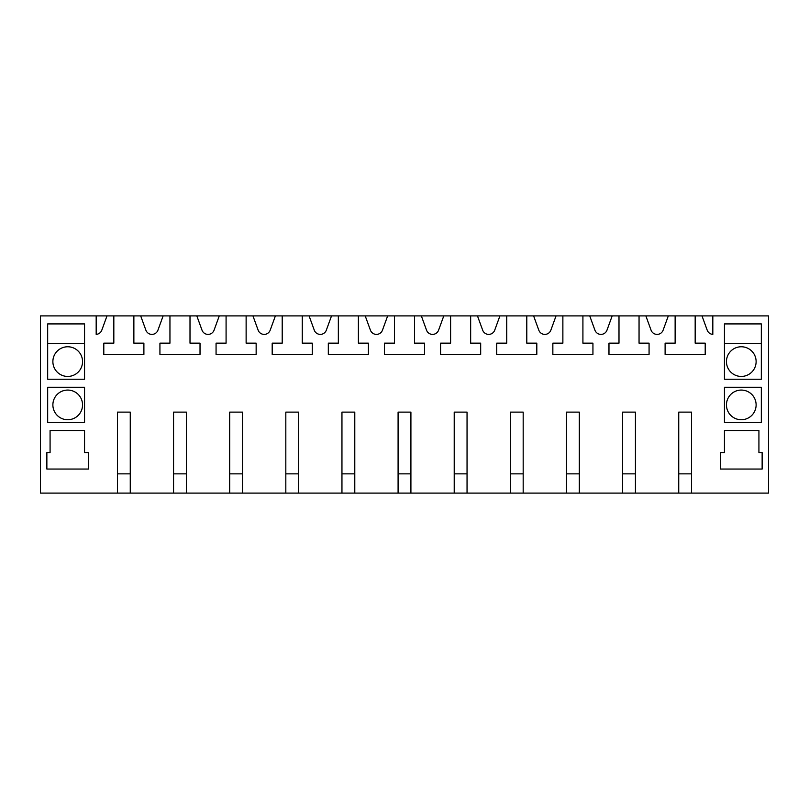 <?xml version="1.0" encoding="UTF-8"?>
<svg xmlns="http://www.w3.org/2000/svg" width="809" height="809" viewBox="0 0 809 809"><rect width="100%" height="100%" fill="white"/><g stroke="black" fill="none" stroke-linecap="round" stroke-linejoin="round"><path stroke-width="1.21" d="M163.135 315.894L140.685 315.894L145.883 330.173A6.411 6.411 0 0 0 157.937 330.173L163.135 315.894L196.82 315.894L202.017 330.173A6.411 6.411 0 0 0 214.072 330.173L219.269 315.894L196.82 315.894M219.269 315.894L252.944 315.894L258.142 330.173A6.411 6.411 0 0 0 270.196 330.173L275.394 315.894L252.944 315.894M275.394 315.894L309.078 315.894L314.276 330.173A6.411 6.411 0 0 0 326.33 330.173L331.528 315.894L309.078 315.894M331.528 315.894L365.213 315.894L370.411 330.173A6.411 6.411 0 0 0 382.465 330.173L387.663 315.894L365.213 315.894M387.663 315.894L421.337 315.894L426.535 330.173A6.411 6.411 0 0 0 438.589 330.173L443.787 315.894L421.337 315.894M443.787 315.894L477.472 315.894L482.67 330.173A6.411 6.411 0 0 0 494.724 330.173L499.922 315.894L477.472 315.894M499.922 315.894L533.606 315.894L538.804 330.173A6.411 6.411 0 0 0 550.858 330.173L556.056 315.894L533.606 315.894M556.056 315.894L589.731 315.894L594.928 330.173A6.411 6.411 0 0 0 606.983 330.173L612.18 315.894L589.731 315.894M612.18 315.894L645.865 315.894L651.063 330.173A6.411 6.411 0 0 0 663.117 330.173L668.315 315.894L645.865 315.894M668.315 315.894L675.131 315.894L675.131 343.158L665.109 343.158L665.109 354.382L705.205 354.382L705.205 343.158L695.174 343.158L695.174 315.894L675.131 315.894M695.174 315.894L702 315.894L707.197 330.173A6.411 6.411 0 0 0 712.82 334.38L712.82 315.894L702 315.894M712.82 315.894L768.55 315.894L768.55 493.106L691.574 493.106L691.574 412.115L678.741 412.115L678.741 493.106L691.574 493.106M117.426 493.106L130.259 493.106L130.259 412.115L117.426 412.115L117.426 493.106L40.45 493.106L40.45 315.894L96.18 315.894L96.18 334.38A6.411 6.411 0 0 0 101.803 330.173L107 315.894L96.18 315.894M107 315.894L140.685 315.894M130.259 493.106L678.741 493.106M639.049 315.894L639.049 343.158L649.071 343.158L649.071 354.382L608.975 354.382L608.975 343.158L618.996 343.158L618.996 315.894M582.915 315.894L582.915 343.158L592.936 343.158L592.936 354.382L552.85 354.382L552.85 343.158L562.872 343.158L562.872 315.894M526.79 315.894L526.79 343.158L536.812 343.158L536.812 354.382L496.716 354.382L496.716 343.158L506.737 343.158L506.737 315.894M470.656 315.894L470.656 343.158L480.677 343.158L480.677 354.382L440.581 354.382L440.581 343.158L450.603 343.158L450.603 315.894M414.521 315.894L414.521 343.158L424.543 343.158L424.543 354.382L384.457 354.382L384.457 343.158L394.479 343.158L394.479 315.894M358.397 315.894L358.397 343.158L368.419 343.158L368.419 354.382L328.323 354.382L328.323 343.158L338.344 343.158L338.344 315.894M302.263 315.894L302.263 343.158L312.284 343.158L312.284 354.382L272.188 354.382L272.188 343.158L282.21 343.158L282.21 315.894M246.128 315.894L246.128 343.158L256.15 343.158L256.15 354.382L216.064 354.382L216.064 343.158L226.085 343.158L226.085 315.894M190.004 315.894L190.004 343.158L200.025 343.158L200.025 354.382L159.929 354.382L159.929 343.158L169.951 343.158L169.951 315.894M133.869 315.894L133.869 343.158L143.891 343.158L143.891 354.382L103.795 354.382L103.795 343.158L113.826 343.158L113.826 315.894M173.561 493.106L173.561 412.115L186.394 412.115L186.394 493.106M229.695 493.106L229.695 412.115L242.518 412.115L242.518 493.106M285.82 493.106L285.82 412.115L298.652 412.115L298.652 493.106M341.954 493.106L341.954 412.115L354.787 412.115L354.787 493.106M398.089 493.106L398.089 412.115L410.911 412.115L410.911 493.106M454.213 493.106L454.213 412.115L467.046 412.115L467.046 493.106M510.348 493.106L510.348 412.115L523.18 412.115L523.18 493.106M566.482 493.106L566.482 412.115L579.305 412.115L579.305 493.106M622.606 493.106L622.606 412.115L635.439 412.115L635.439 493.106M47.67 387.258L47.67 422.541L84.551 422.541L84.551 387.258L47.67 387.258M724.449 387.258L761.33 387.258L761.33 422.541L724.449 422.541L724.449 387.258M762.139 469.048L720.435 469.048L720.435 452.615L724.449 452.615L724.449 430.56L758.923 430.56L758.923 452.615L762.139 452.615L762.139 469.048M761.33 323.913L761.33 379.239L724.449 379.239L724.449 323.913L761.33 323.913M47.67 323.913L84.551 323.913L84.551 379.239L47.67 379.239L47.67 323.913M88.565 469.048L46.861 469.048L46.861 452.615L50.077 452.615L50.077 430.56L84.551 430.56L84.551 452.615L88.565 452.615L88.565 469.048M67.713 346.768A14.835 14.835 0 0 1 82.548 361.603A14.835 14.835 0 0 1 67.713 376.438A14.835 14.835 0 0 1 52.878 361.603A14.835 14.835 0 0 1 67.713 346.768M67.713 390.069A14.835 14.835 0 0 1 82.548 404.904A14.835 14.835 0 0 1 67.713 419.74A14.835 14.835 0 0 1 52.878 404.904A14.835 14.835 0 0 1 67.713 390.069M47.67 343.562L84.551 343.562M741.287 346.768A14.835 14.835 0 0 0 726.452 361.603A14.835 14.835 0 0 0 741.287 376.438A14.835 14.835 0 0 0 756.122 361.603A14.835 14.835 0 0 0 741.287 346.768M741.287 390.069A14.835 14.835 0 0 0 726.452 404.904A14.835 14.835 0 0 0 741.287 419.74A14.835 14.835 0 0 0 756.122 404.904A14.835 14.835 0 0 0 741.287 390.069M724.449 343.562L761.33 343.562M130.259 473.862L117.426 473.862M186.394 473.862L173.561 473.862M242.518 473.862L229.695 473.862M298.652 473.862L285.82 473.862M354.787 473.862L341.954 473.862M410.911 473.862L398.089 473.862M467.046 473.862L454.213 473.862M523.18 473.862L510.348 473.862M579.305 473.862L566.482 473.862M635.439 473.862L622.606 473.862M691.574 473.862L678.741 473.862"/></g></svg>

